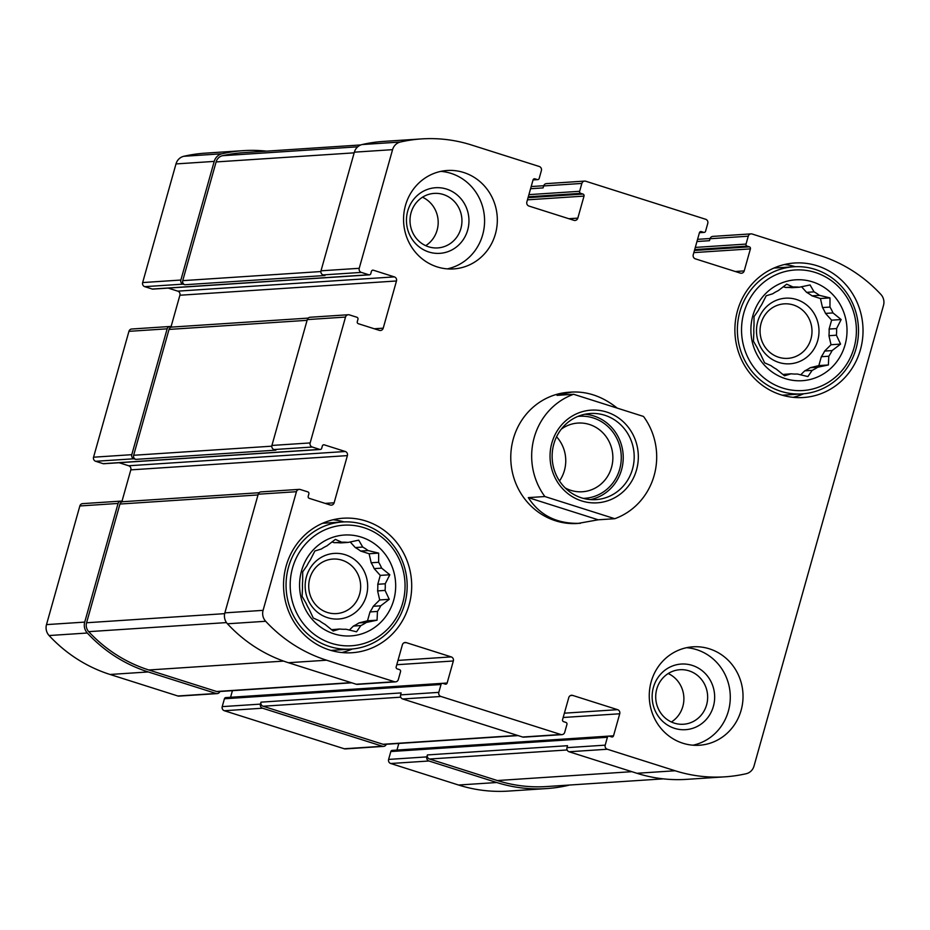 <?xml version="1.0" encoding="UTF-8"?>
<svg xmlns="http://www.w3.org/2000/svg" width="930" height="930" viewBox="0 0 930 930"><rect width="100%" height="100%" fill="white"/><g stroke="black" fill="none" stroke-linecap="round" stroke-linejoin="round"><path stroke-width="1.4" d="M812.181 370.349L804.717 370.849A43.559 41.408 -93.8 0 0 810.263 367.71L817.726 367.222A43.559 41.408 -93.8 0 1 812.181 370.349L807.879 376.569L797.324 374.011A43.559 41.408 -93.8 0 1 791.012 373.802L784.525 375.79L776.364 369.152A43.559 41.408 -93.8 0 1 770.97 365.653L764.6 362.84L760.449 353.946A43.559 41.408 -93.8 0 1 757.427 348.087L753.44 341.194L753.846 332.452A43.559 41.408 -93.8 0 1 753.998 325.814L754.021 316.642L758.322 310.434A43.559 41.408 -93.8 0 1 761.612 304.796L766.204 295.775L772.691 293.799A43.559 41.408 -93.8 0 1 778.236 290.66L786.71 284.173L793.081 286.998L785.629 287.486A43.559 41.408 -93.8 0 1 791.93 287.696L799.393 287.207A43.559 41.408 -93.8 0 0 793.081 286.998M791.012 373.802L782.839 374.476M824.631 351.075A43.559 41.408 -93.8 0 1 821.33 356.713L828.793 356.225A43.559 41.408 -93.8 0 0 832.083 350.587L824.631 351.075L831.013 344.728L828.944 335.695A43.559 41.408 -93.8 0 0 829.107 329.057L831.606 320.176L825.526 313.41A43.559 41.408 -93.8 0 0 822.504 307.563L820.434 298.53L811.971 295.845A43.559 41.408 -93.8 0 0 806.589 292.346L801.555 286.742M832.083 350.587L840.569 344.1L836.407 335.207A43.559 41.408 -93.8 0 0 836.57 328.569L829.107 329.057M836.407 335.207L828.944 335.695M836.57 328.569L841.15 319.548L832.989 312.922A43.559 41.408 -93.8 0 0 829.967 307.074L822.504 307.563M832.989 312.922L825.526 313.41M360.852 625.565L353.388 626.064A43.559 41.408 -93.8 0 0 358.934 622.926L366.385 622.437A43.559 41.408 -93.8 0 1 360.852 625.565L356.539 631.784L345.995 629.238A43.559 41.408 -93.8 0 1 339.683 629.017L333.196 631.005L325.023 624.379A43.559 41.408 -93.8 0 1 319.641 620.88L313.271 618.055L309.109 609.162A43.559 41.408 -93.8 0 1 306.098 603.303L302.111 596.409L302.506 587.667A43.559 41.408 -93.8 0 1 302.669 581.029L302.692 571.857L306.993 565.649A43.559 41.408 -93.8 0 1 310.283 560.011L314.875 550.99L321.362 549.014A43.559 41.408 -93.8 0 1 326.895 545.875L335.381 539.388L341.752 542.213L334.289 542.702A43.559 41.408 -93.8 0 1 340.601 542.911L348.064 542.423A43.559 41.408 -93.8 0 0 341.752 542.213M339.683 629.017L331.51 629.691M373.29 606.29A43.559 41.408 -93.8 0 1 370 611.928L377.464 611.44A43.559 41.408 -93.8 0 0 380.754 605.802L373.29 606.29L379.684 599.943L377.615 590.91A43.559 41.408 -93.8 0 0 377.778 584.273L380.265 575.391L374.197 568.625A43.559 41.408 -93.8 0 0 371.175 562.778L369.105 553.745L360.642 551.06A43.559 41.408 -93.8 0 0 355.26 547.561L350.215 541.957M380.754 605.802L389.24 599.315L385.078 590.422A43.559 41.408 -93.8 0 0 385.229 583.784L377.778 584.273M385.078 590.422L377.615 590.91M385.229 583.784L389.821 574.763L381.649 568.137A43.559 41.408 -93.8 0 0 378.638 562.29L371.175 562.778M381.649 568.137L374.197 568.625M422.499 197.218A27.319 25.97 -93.8 0 1 438.123 220.515A27.319 25.97 -93.8 0 1 425.696 245.66M411.06 212.749A27.319 25.97 -93.8 0 1 434.182 193.394A27.319 25.97 -93.8 0 1 461.885 218.945A27.319 25.97 -93.8 0 1 437.774 247.915A27.319 25.97 -93.8 0 1 411.06 212.749M668.205 673.541A27.319 25.97 -93.8 0 1 683.829 696.849A27.319 25.97 -93.8 0 1 671.402 721.994M656.766 689.084A27.319 25.97 -93.8 0 1 679.888 669.728A27.319 25.97 -93.8 0 1 707.591 695.28A27.319 25.97 -93.8 0 1 683.469 724.249A27.319 25.97 -93.8 0 1 656.766 689.084M169.934 326.488L131.723 329.011A3.29 3.127 86.2 0 0 128.933 331.336L93.558 457.2L131.781 454.677L167.156 328.825A3.29 3.127 86.2 0 1 171.039 326.628L172.376 327.046M131.781 454.677A3.29 3.127 86.2 0 0 133.897 458.781L135.768 459.374L275.908 450.143L274.036 449.55L312.259 447.028L319.746 449.411A1.639 1.558 86.2 0 0 321.687 448.307L322.35 445.947A1.639 1.558 86.2 0 1 324.291 444.854L345.286 451.503A3.29 3.127 86.2 0 1 347.39 455.607L334.126 502.805A3.29 3.127 86.2 0 1 330.243 505.002L309.26 498.341A1.639 1.558 86.2 0 1 308.202 496.295L308.865 493.935A1.639 1.558 86.2 0 0 307.807 491.877L300.309 489.506A3.29 3.127 86.2 0 0 296.438 491.703L263.085 610.347A11.09 10.544 86.2 0 0 265.666 621.275A148.765 141.407 86.2 0 0 326.616 660.207L394.448 681.725A3.29 3.127 86.2 0 0 398.331 679.528L400.539 671.658A1.639 1.558 86.2 0 0 399.482 669.612L397.238 668.903A1.639 1.558 86.2 0 1 396.18 666.845L402.376 644.827A3.29 3.127 86.2 0 1 406.259 642.63L451.224 656.894A3.29 3.127 86.2 0 1 453.34 660.986L447.144 683.015A1.639 1.558 86.2 0 1 445.203 684.108L442.959 683.399A1.639 1.558 86.2 0 0 441.018 684.503L438.809 692.362A3.29 3.127 86.2 0 0 440.913 696.465L560.837 734.502A3.29 3.127 86.2 0 0 564.719 732.305L566.928 724.447A1.639 1.558 86.2 0 0 565.87 722.389L563.626 721.68A1.639 1.558 86.2 0 1 562.569 719.634L568.765 697.605A3.29 3.127 86.2 0 1 572.648 695.408L617.613 709.671A3.29 3.127 86.2 0 1 619.729 713.775L613.533 735.793A1.639 1.558 86.2 0 1 611.591 736.897L609.348 736.188A1.639 1.558 86.2 0 0 607.406 737.281L605.198 745.151A3.29 3.127 86.2 0 0 607.313 749.243L675.134 770.761A148.765 141.407 86.2 0 0 724.935 776.829A148.765 141.407 86.2 0 0 746.197 773.713A11.09 10.544 86.2 0 0 754.009 766.076L883.5 305.389A11.09 10.544 86.2 0 0 880.908 294.461A148.765 141.407 86.2 0 0 819.958 255.529L752.138 234.011A3.29 3.127 86.2 0 0 748.255 236.208L746.034 244.079A1.639 1.558 86.2 0 0 747.092 246.125L749.348 246.834A1.639 1.558 86.2 0 1 750.405 248.891L744.209 270.909A3.29 3.127 86.2 0 1 740.327 273.106L695.361 258.842A3.29 3.127 86.2 0 1 693.245 254.75L699.43 232.721L704.173 232.407A1.639 1.558 86.2 0 0 705.568 231.233L707.777 223.374A3.29 3.127 86.2 0 0 705.661 219.271L585.737 181.234A3.29 3.127 86.2 0 0 581.855 183.431L579.646 191.289A1.639 1.558 86.2 0 0 580.704 193.347L582.959 194.056A1.639 1.558 86.2 0 1 584.017 196.102L577.821 218.131A3.29 3.127 86.2 0 1 573.938 220.329L528.972 206.065A3.29 3.127 86.2 0 1 526.857 201.961L533.041 179.932L537.784 179.618A1.639 1.558 86.2 0 0 539.179 178.455L541.388 170.585A3.29 3.127 86.2 0 0 539.272 166.493L471.44 144.975A148.765 141.407 86.2 0 0 421.65 138.907A148.765 141.407 86.2 0 0 400.377 142.023A11.09 10.544 86.2 0 0 392.576 149.66L359.224 268.305A3.29 3.127 86.2 0 0 361.34 272.397L368.838 274.78A1.639 1.558 86.2 0 0 370.779 273.676L371.442 271.316A1.639 1.558 86.2 0 1 373.383 270.223L394.367 276.884A3.29 3.127 86.2 0 1 396.482 280.976L383.218 328.174A3.29 3.127 86.2 0 1 379.335 330.371L358.341 323.71A1.639 1.558 86.2 0 1 357.283 321.664L357.957 319.304A1.639 1.558 86.2 0 0 356.899 317.258L349.401 314.875A3.29 3.127 86.2 0 0 345.518 317.072L310.143 442.936A3.29 3.127 86.2 0 0 312.259 447.028M93.558 457.2A3.29 3.127 86.2 0 0 95.674 461.292L103.172 463.675A1.639 1.558 86.2 0 0 103.718 463.733L320.304 449.469M123.283 501.677L121.958 501.247A3.29 3.127 86.2 0 0 118.075 503.444L84.723 622.1A11.09 10.544 86.2 0 0 87.304 633.016A148.765 141.407 86.2 0 0 148.254 671.948L216.086 693.466A3.29 3.127 86.2 0 0 219.899 691.49M120.853 501.119L82.63 503.63A3.29 3.127 86.2 0 0 79.852 505.967L46.5 624.611A11.09 10.544 86.2 0 0 49.092 635.539A148.765 141.407 86.2 0 0 110.042 674.471L177.863 695.989A3.29 3.127 86.2 0 0 178.967 696.117L217.19 693.606M442.401 683.329L225.827 697.593A1.639 1.558 86.2 0 0 224.432 698.767L222.224 706.626L260.447 704.115A3.29 3.127 86.2 0 0 262.562 708.207L382.474 746.255A3.29 3.127 86.2 0 0 386.287 744.279M222.224 706.626A3.29 3.127 86.2 0 0 224.339 710.729L344.263 748.766A3.29 3.127 86.2 0 0 345.356 748.906L383.579 746.383M608.801 736.118L392.216 750.382A1.639 1.558 86.2 0 0 390.821 751.545L388.612 759.415L426.835 756.892A3.29 3.127 86.2 0 0 428.951 760.996L496.771 782.514A148.765 141.407 86.2 0 0 546.573 788.582A148.765 141.407 86.2 0 0 567.846 785.455A11.09 10.544 86.2 0 0 569.16 785.06M388.612 759.415A3.29 3.127 86.2 0 0 390.728 763.507L458.56 785.025A148.765 141.407 86.2 0 0 508.35 791.093L546.573 788.582M266.643 151.148A148.765 141.407 86.2 0 0 243.288 150.648A148.765 141.407 86.2 0 0 222.014 153.776A11.09 10.544 86.2 0 0 214.214 161.402L180.862 280.046A3.29 3.127 86.2 0 0 182.978 284.15L184.849 284.743L324.989 275.513L323.117 274.92L361.34 272.397M243.288 150.648L205.065 153.171A148.765 141.407 86.2 0 0 183.803 156.287A11.09 10.544 86.2 0 0 175.991 163.924L142.65 282.569A3.29 3.127 86.2 0 0 144.755 286.661L152.253 289.044A1.639 1.558 86.2 0 0 152.799 289.114L369.384 274.85M274.036 449.55A3.29 3.127 86.2 0 1 271.92 445.447L307.295 319.595L345.518 317.072M119.098 462.722L128.7 465.767L345.286 451.503M121.993 501.258L130.816 469.871A3.29 3.127 86.2 0 0 128.7 465.767M299.216 489.366L260.993 491.889A3.29 3.127 86.2 0 0 258.215 494.214L296.438 491.703M395.552 681.853L357.329 684.375A3.29 3.127 86.2 0 1 356.225 684.236L288.405 662.718A148.765 141.407 86.2 0 1 227.443 623.786A11.09 10.544 86.2 0 1 224.862 612.87L258.215 494.214M232.419 690.665L230.57 697.279A1.639 1.558 86.2 0 0 230.57 697.279L447.144 683.015M561.941 734.642L523.718 737.153A3.29 3.127 86.2 0 1 522.614 737.025L402.702 698.976A3.29 3.127 86.2 0 1 400.586 694.884L401.132 692.92L260.993 702.15A3.29 3.127 86.2 0 0 263.109 706.242L383.032 744.279A3.29 3.127 86.2 0 0 384.137 744.419L518.115 735.595M260.447 704.115L260.993 702.15M398.819 743.454L396.959 750.068L613.533 735.793M724.935 776.829L686.712 779.352A148.765 141.407 86.2 0 1 636.922 773.283L569.09 751.765A3.29 3.127 86.2 0 1 566.975 747.662L567.521 745.697L427.382 754.928A3.29 3.127 86.2 0 0 429.497 759.019L497.329 780.537A147.126 139.849 86.2 0 0 546.573 786.548L663.357 778.852M426.835 756.892L427.382 754.928M751.033 233.883L712.81 236.394A3.29 3.127 86.2 0 0 710.032 238.731L748.255 236.208M696.965 241.521L709.474 240.696L710.032 238.731M700.29 231.698L701.371 231.617A1.639 1.558 86.2 0 0 699.43 232.721M701.371 231.617L703.626 232.337A1.639 1.558 86.2 0 0 704.173 232.407M584.645 181.094L546.422 183.617A3.29 3.127 86.2 0 0 543.643 185.942L581.855 183.431M530.577 188.732L543.085 187.906L543.643 185.942M533.901 178.909L534.983 178.839A1.639 1.558 86.2 0 0 533.041 179.932M534.983 178.839L537.238 179.548A1.639 1.558 86.2 0 0 537.784 179.618M421.65 138.907L383.427 141.418A148.765 141.407 86.2 0 0 362.154 144.545A11.09 10.544 86.2 0 0 354.353 152.171L392.576 149.66M323.117 274.92A3.29 3.127 86.2 0 1 321.001 270.816L354.353 152.171M168.179 288.102L177.781 291.148L394.367 276.884M171.073 326.639L179.897 295.24A3.29 3.127 86.2 0 0 177.781 291.148M348.297 314.747L310.074 317.258A3.29 3.127 86.2 0 0 307.295 319.595M495.411 233.965A49.313 46.872 86.2 0 0 447.202 170.492A49.313 46.872 86.2 0 0 405.468 205.437A49.313 46.872 86.2 0 0 453.677 268.91A49.313 46.872 86.2 0 0 495.411 233.965M741.117 710.299A49.313 46.872 86.2 0 0 692.897 646.827A49.313 46.872 86.2 0 0 651.174 681.771A49.313 46.872 86.2 0 0 699.383 745.244A49.313 46.872 86.2 0 0 741.117 710.299M286.161 565.975A67.402 64.065 -93.8 0 1 343.193 518.219A67.402 64.065 -93.8 0 1 411.548 581.262A67.402 64.065 -93.8 0 1 352.051 652.732A67.402 64.065 -93.8 0 1 286.161 565.975M737.502 310.76A67.402 64.065 -93.8 0 1 794.522 263.004A67.402 64.065 -93.8 0 1 862.877 326.046A67.402 64.065 -93.8 0 1 803.381 397.517A67.402 64.065 -93.8 0 1 737.502 310.76M617.229 408.119C602.884 396.657 587.76 391.309 571.834 392.065L568.974 392.251A65.751 62.496 86.2 0 0 513.325 438.844A65.751 62.496 86.2 0 0 577.611 523.485L598.199 519.8L614.765 518.707L544.864 496.539L528.298 497.62C539.923 515.592 557.314 524.148 580.471 523.288M308.179 318.106L171.818 327.081A3.29 3.127 86.2 0 0 169.028 329.418L133.653 455.27A3.29 3.127 86.2 0 0 135.768 459.374M360.84 144.941L243.288 152.683A147.126 139.849 86.2 0 0 222.479 155.717A9.044 8.591 86.2 0 0 216.109 161.936L182.733 280.651A3.29 3.127 86.2 0 0 184.849 284.743M259.098 492.726L122.725 501.712A3.29 3.127 86.2 0 0 119.947 504.037L86.583 622.751A9.044 8.591 86.2 0 0 88.699 631.656A147.126 139.849 86.2 0 0 148.812 669.984L216.644 691.502A3.29 3.127 86.2 0 0 217.736 691.641L351.726 682.806M784.397 264.538A67.402 64.065 -93.8 0 1 795.336 266.678M803.706 393.762A67.402 64.065 -93.8 0 1 793.139 397.319M773.876 268.072A63.705 60.543 -93.8 0 1 774.388 268.038L793.755 266.771A63.705 60.543 -93.8 0 1 858.355 326.349A63.705 60.543 -93.8 0 1 802.125 393.89A63.705 60.543 -93.8 0 1 739.85 311.899A63.705 60.543 -93.8 0 1 793.755 266.771M802.125 393.89L782.758 395.169A63.705 60.543 -93.8 0 1 782.246 395.192M752.858 315.642A50.545 48.046 -93.8 0 1 833.78 295.67A50.545 48.046 -93.8 0 1 810.228 379.463A50.545 48.046 -93.8 0 1 752.858 315.642M743.872 312.782A60.415 57.428 -93.8 0 1 840.581 288.928A60.415 57.428 -93.8 0 1 812.425 389.066A60.415 57.428 -93.8 0 1 743.872 312.782M817.726 367.222L828.386 364.967L828.793 356.225M829.967 307.074L829.99 297.902L819.435 295.356L811.971 295.845M799.393 287.207L810.065 284.952L814.052 291.857A43.559 41.408 -93.8 0 1 819.435 295.356M814.052 291.857L806.589 292.346M757.764 321.489A32.876 31.248 -93.8 0 1 810.39 308.504A32.876 31.248 -93.8 0 1 795.08 363.002A32.876 31.248 -93.8 0 1 757.764 321.489M785.629 287.486L783.269 286.742M800.684 374.86L804.717 370.849M810.263 367.71L818.842 365.595L821.33 356.713M761.112 323.21A27.319 25.97 -93.8 0 1 784.223 303.854A27.319 25.97 -93.8 0 1 811.937 329.406A27.319 25.97 -93.8 0 1 787.815 358.364A27.319 25.97 -93.8 0 1 761.112 323.21M333.056 519.754A67.402 64.065 -93.8 0 1 343.995 521.904M352.365 648.977A67.402 64.065 -93.8 0 1 341.81 652.535M322.547 523.288A63.705 60.543 -93.8 0 1 323.059 523.253L342.414 521.986A63.705 60.543 -93.8 0 1 407.026 581.564A63.705 60.543 -93.8 0 1 350.796 649.105A63.705 60.543 -93.8 0 1 288.521 567.114A63.705 60.543 -93.8 0 1 342.414 521.986M350.796 649.105L331.429 650.384A63.705 60.543 -93.8 0 1 330.917 650.407M301.529 570.857A50.545 48.046 -93.8 0 1 382.451 550.897A50.545 48.046 -93.8 0 1 358.899 634.679A50.545 48.046 -93.8 0 1 301.529 570.857M292.531 567.998A60.415 57.428 -93.8 0 1 389.24 544.143A60.415 57.428 -93.8 0 1 361.096 644.281A60.415 57.428 -93.8 0 1 292.531 567.998M366.385 622.437L377.057 620.182L377.464 611.44M378.638 562.29L378.65 553.118L368.106 550.572L360.642 551.06M348.064 542.423L358.724 540.167L362.723 547.073A43.559 41.408 -93.8 0 1 368.106 550.572M362.723 547.073L355.26 547.561M306.435 576.705A32.876 31.248 -93.8 0 1 359.061 563.72A32.876 31.248 -93.8 0 1 343.74 618.217A32.876 31.248 -93.8 0 1 306.435 576.705M334.289 542.702L331.94 541.957M349.343 630.075L353.388 626.064M358.934 622.926L367.501 620.81L370 611.928M309.783 578.425A27.319 25.97 -93.8 0 1 332.894 559.07A27.319 25.97 -93.8 0 1 360.596 584.621A27.319 25.97 -93.8 0 1 336.486 613.591A27.319 25.97 -93.8 0 1 309.783 578.425M686.561 647.698A49.313 46.872 -93.8 0 1 730.178 693.792A49.313 46.872 -93.8 0 1 692.978 745.197M653.418 687.363A32.876 31.248 -93.8 0 1 706.056 674.378A32.876 31.248 -93.8 0 1 690.734 728.876A32.876 31.248 -93.8 0 1 653.418 687.363M440.855 171.376A49.313 46.872 -93.8 0 1 484.472 217.457A49.313 46.872 -93.8 0 1 447.284 268.875M407.724 211.029A32.876 31.248 -93.8 0 1 460.35 198.044A32.876 31.248 -93.8 0 1 445.028 252.542A32.876 31.248 -93.8 0 1 407.724 211.029M379.684 599.943L389.24 599.315M367.501 620.81L377.057 620.182M369.105 553.745L378.65 553.118M380.265 575.391L389.821 574.763M831.013 344.728L840.569 344.1M818.842 365.595L828.386 364.967M820.434 298.53L829.99 297.902M831.606 320.176L841.15 319.548M544.864 496.539A65.751 62.496 -93.8 0 1 573.601 394.274L643.514 416.454A65.751 62.496 -93.8 0 1 654.139 475.509A65.751 62.496 -93.8 0 1 614.765 518.707M573.601 394.274L557.035 395.366L571.834 392.065M636.527 469.929A46.442 44.14 -93.8 0 1 562.197 488.262A46.442 44.14 -93.8 0 1 583.831 411.281A46.442 44.14 -93.8 0 1 636.527 469.929M528.298 497.62L598.199 519.8M632.516 469.046A43.152 41.013 -93.8 0 1 596.002 499.619A43.152 41.013 -93.8 0 1 552.234 459.257A43.152 41.013 -93.8 0 1 590.329 413.501A43.152 41.013 -93.8 0 1 632.516 469.046M584.877 414.245A43.152 41.013 -93.8 0 1 621.554 469.766A43.152 41.013 -93.8 0 1 590.492 499.584M577.879 416.419A41.094 39.06 -93.8 0 1 619.682 469.173A41.094 39.06 -93.8 0 1 583.284 498.364M561.336 429.125A34.422 32.724 -93.8 0 1 577.879 423.069A34.422 32.724 -93.8 0 1 611.533 467.372A34.422 32.724 -93.8 0 1 582.401 491.761A34.422 32.724 -93.8 0 1 565.207 487.936M556.582 436.786A34.422 32.724 -93.8 0 1 564.417 470.475A34.422 32.724 -93.8 0 1 559.488 480.961M128.933 331.336L167.156 328.825M95.674 461.292L133.897 458.781M79.852 505.967L118.075 503.444M46.5 624.611L84.723 622.1M49.092 635.539L87.304 633.016M110.042 674.471L148.254 671.948M177.863 695.989L216.086 693.466M224.339 710.729L262.562 708.207M344.263 748.766L382.474 746.255M390.728 763.507L428.951 760.996M458.56 785.025L496.771 782.514M183.803 156.287L222.014 153.776M175.991 163.924L214.214 161.402M142.65 282.569L180.862 280.046M144.755 286.661L182.978 284.15M271.92 445.447L310.143 442.936M103.172 463.675L319.746 449.411M323.21 444.924L324.291 444.854M130.816 469.871L347.39 455.607M325.186 503.386L334.126 502.805M224.862 612.87L263.085 610.347M227.443 623.786L265.666 621.275M288.405 662.718L326.616 660.207M356.225 684.236L394.448 681.725M404.085 642.769L406.259 642.63M397.994 660.405L451.224 656.894M396.785 664.717L453.34 660.986M224.432 698.767L441.018 684.503M400.586 694.884L438.809 692.362M402.702 698.976L440.913 696.465M522.614 737.025L560.837 734.502M570.474 695.559L572.648 695.408M564.382 713.182L617.613 709.671M563.173 717.495L619.729 713.775M390.821 751.545L607.406 737.281M566.975 747.662L605.198 745.151M569.09 751.765L607.313 749.243M636.922 773.283L675.134 770.761M695.303 247.415L746.034 244.079M694.698 249.577L747.092 246.125M694.454 250.449L749.348 246.834M693.838 252.611L750.405 248.891M735.27 271.502L744.209 270.909M699.465 232.605L703.626 232.337M528.914 194.637L579.646 191.289M528.31 196.8L580.704 193.347M528.066 197.672L582.959 194.056M527.45 199.834L584.017 196.102M568.869 218.724L577.821 218.131M533.076 179.827L537.238 179.548M362.154 144.545L400.377 142.023M321.001 270.816L359.224 268.305M152.253 289.044L368.838 274.78M372.291 270.293L373.383 270.223M179.897 295.24L396.482 280.976M374.267 328.767L383.218 328.174M169.028 329.418L307.086 320.327M133.653 455.27L271.804 446.179M222.479 155.717L357.725 146.812M216.109 161.936L354.167 152.845M182.733 280.651L320.885 271.548M429.497 759.019L567.126 749.964M497.329 780.537L631.877 771.679M263.109 706.242L400.737 697.175M383.032 744.279L517.58 735.421M216.644 691.502L351.191 682.643M148.812 669.984L283.615 661.102M88.699 631.656L226.478 622.588M86.583 622.751L224.665 613.649M119.947 504.037L258.005 494.946M531.181 186.546L543.713 185.721M697.581 239.336L710.102 238.51"/></g></svg>
